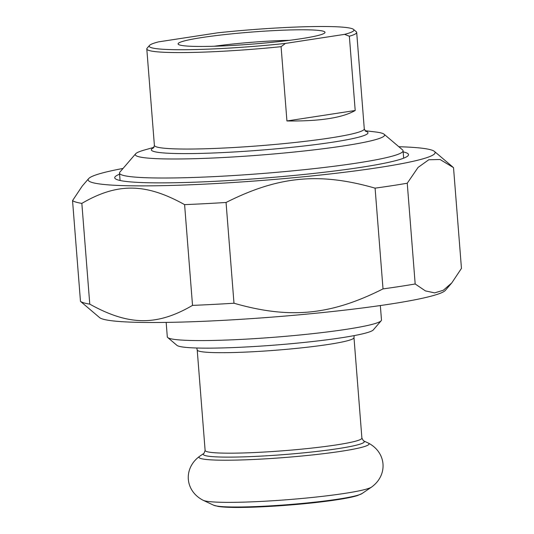 <?xml version="1.0" encoding="UTF-8"?>
<svg xmlns="http://www.w3.org/2000/svg" width="534" height="534" viewBox="0 0 534 534"><rect width="100%" height="100%" fill="white"/><g stroke="black" fill="none" stroke-linecap="round" stroke-linejoin="round"><path stroke-width="0.8" d="M89.772 304.14A192.066 15.713 175.5 0 1 80.474 301.37L72.544 200.617A192.066 15.713 -4.5 0 0 81.842 203.387L89.772 304.14C128.694 325.787 156.943 326.127 192.527 305.388L184.597 204.635A192.066 15.713 -4.5 0 0 226.056 202.479L233.985 303.232A192.066 15.713 175.5 0 1 192.527 305.388M415.178 283.975A192.066 15.713 175.5 0 1 383.018 288.901L375.088 188.148A192.066 15.713 -4.5 0 0 407.248 183.222L415.178 283.975L425.398 290.89L434.643 292.886L443.327 290.256L451.797 282.893L461.456 268.388L453.526 167.636L440.056 159.506L428.789 159.759L418.082 167.409L407.248 183.222M123.054 168.437A174.024 14.238 -4.5 0 0 88.631 178.636A174.024 14.238 -4.5 0 0 262.741 180.385A174.024 14.238 -4.5 0 0 434.429 151.422A174.024 14.238 -4.5 0 0 398.838 146.73M72.544 200.617L82.203 186.112L88.631 178.636M184.597 204.635C145.675 182.988 117.427 182.648 81.842 203.387M375.088 188.148C319.392 172.148 278.421 176.087 226.056 202.479M233.985 303.232C289.682 319.232 330.659 315.287 383.018 288.901M451.797 282.893L445.369 290.369A174.024 14.238 175.5 0 1 273.495 317.002A174.024 14.238 175.5 0 1 99.571 317.583L80.474 301.37M119.589 174.211A147.344 12.055 -4.5 0 0 115.311 178.703A147.344 12.055 -4.5 0 0 153.051 182.828A147.344 12.055 -4.5 0 0 309.453 173.89A147.344 12.055 -4.5 0 0 408.096 155.661A147.344 12.055 -4.5 0 0 403.163 151.896M344.59 34.363A102.695 8.404 175.5 0 0 353.521 29.403A102.695 8.404 175.5 0 0 217.638 32.821L158.498 41.879A102.695 8.404 175.5 0 0 149.46 45.463L147.097 48.207A105.271 8.611 -4.5 0 0 146.797 48.941A105.271 8.611 -4.5 0 0 281.084 46.678L285.45 43.421L344.59 34.363L349.356 36.225L355.203 110.505C342.294 117.894 319.539 121.378 286.932 120.964L281.084 46.678M286.932 120.964L355.203 110.505M285.45 43.421A102.695 8.404 175.5 0 1 149.46 45.463M202.066 37.52A73.692 6.028 -4.5 0 0 178.369 44.375A73.692 6.028 -4.5 0 0 252.015 44.128A73.692 6.028 -4.5 0 0 324.799 32.848A73.692 6.028 -4.5 0 0 283.748 30.164A73.692 6.028 -4.5 0 0 202.066 37.52M349.356 36.225A105.271 8.611 -4.5 0 0 356.692 32.42A105.271 8.611 -4.5 0 0 356.285 31.746L353.521 29.403M364.976 130.703L375.068 131.911A125.036 10.226 175.5 0 1 384.106 134.234A125.036 10.226 175.5 0 1 310.067 150.321A125.036 10.226 175.5 0 1 167.809 158.958A125.036 10.226 175.5 0 1 135.649 153.792A125.036 10.226 175.5 0 1 144.213 150.081L153.992 147.304M214.247 46.244A64.24 5.253 175.5 0 1 289.655 40.31M135.649 153.792L119.903 172.095A142.224 11.635 -4.5 0 0 119.503 173.083A142.224 11.635 -4.5 0 0 156.489 177.976A142.224 11.635 -4.5 0 0 312.917 168.757A142.224 11.635 -4.5 0 0 403.077 150.768A142.224 11.635 -4.5 0 0 402.523 149.854L384.106 134.234M167.723 337.541L176.928 345.351A98.823 8.083 -4.5 0 0 275.698 345.024A98.823 8.083 -4.5 0 0 373.306 329.899L381.176 320.747A107.421 8.784 175.5 0 1 346.526 329.298A107.421 8.784 175.5 0 1 235.507 339.677A107.421 8.784 175.5 0 1 167.723 337.541A107.421 8.784 175.5 0 1 167.302 336.854L166.167 322.402M380.341 305.548L381.483 319.999A107.421 8.784 175.5 0 1 381.176 320.747M153.699 147.744A108.656 8.891 -4.5 0 0 260.365 150.174A108.656 8.891 -4.5 0 0 365.329 131.09M365.57 131.264L364.281 128.881A105.271 8.611 175.5 0 1 260.011 145.722A105.271 8.611 175.5 0 1 154.393 145.395L153.492 147.958M196.732 348.008L197.213 349.964A78.632 6.435 -4.5 0 0 244.158 352.16A78.632 6.435 -4.5 0 0 328.403 344.437A78.632 6.435 -4.5 0 0 353.989 337.622L354.155 335.612M361.898 438.114L363.44 440.77A80.781 6.608 -4.5 0 1 338.042 448.633A80.781 6.608 -4.5 0 1 246.328 456.777A80.781 6.608 -4.5 0 1 204.015 453.313L205.123 450.449A78.632 6.435 -4.5 0 0 252.068 452.652A78.632 6.435 -4.5 0 0 336.307 444.922A78.632 6.435 -4.5 0 0 361.898 438.114L353.989 337.622M338.269 499.123A75.194 6.154 -4.5 0 0 362.045 493.536L357.48 495.559C353.007 496.96 346.172 498.356 336.967 499.757C313.405 503.429 275.123 506.679 248.283 507.3C234.546 507.647 224.614 507.38 218.473 506.499L213.647 505.217A75.194 6.154 -4.5 0 0 262.681 506.285A75.194 6.154 -4.5 0 0 338.269 499.123M213.647 505.217L203.234 500.325A85.293 6.975 -4.5 0 0 258.856 501.533A85.293 6.975 -4.5 0 0 344.597 493.409A85.293 6.975 -4.5 0 0 371.564 487.081L362.045 493.536M204.015 453.313L199.763 456.203A85.293 6.975 -4.5 0 0 244.438 459.854A85.293 6.975 -4.5 0 0 341.279 451.263A85.293 6.975 -4.5 0 0 368.093 442.953C386.496 452.271 388.265 475.013 371.564 487.081M434.429 151.422L452.632 166.862M146.797 48.941L154.393 145.395M356.692 32.42L364.281 128.881M119.503 173.083L120.083 180.492M403.077 150.768L403.657 158.177M205.123 450.449L197.213 349.964M199.763 456.203C183.042 468.285 184.857 491.026 203.234 500.325M363.44 440.77L368.093 442.953"/></g></svg>
